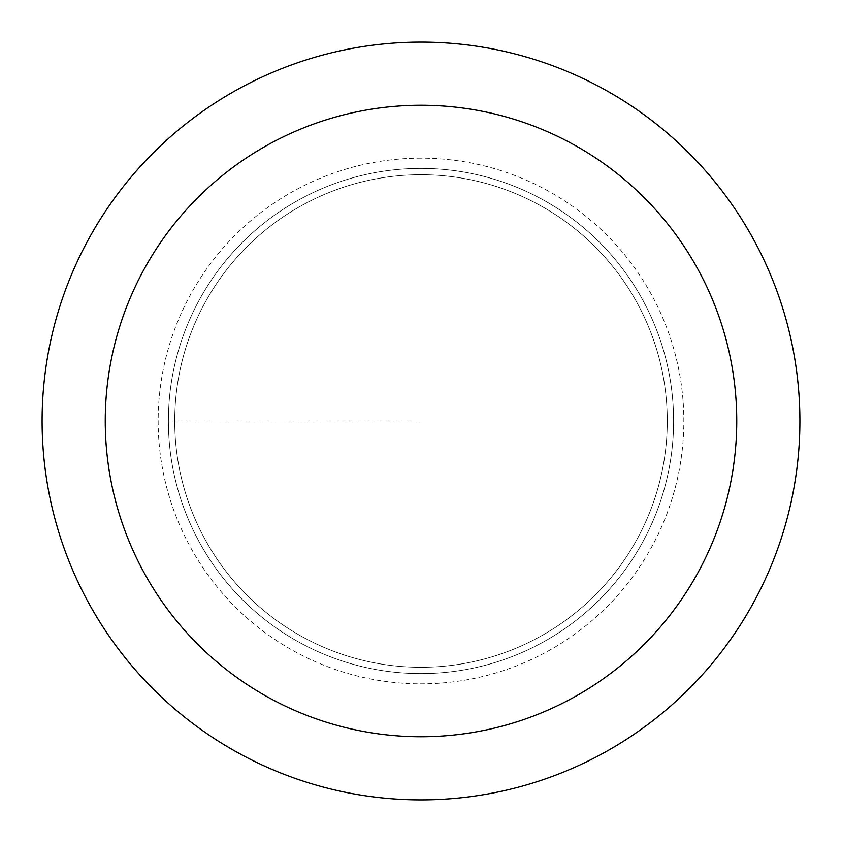 <?xml version="1.0" encoding="UTF-8"?>
<svg xmlns="http://www.w3.org/2000/svg" width="842" height="842" viewBox="0 0 842 842"><rect width="100%" height="100%" fill="white"/><g stroke="black" fill="none" stroke-linecap="round" stroke-linejoin="round"><path stroke-width="0.63" stroke-dasharray="4.21 3.16" d="M421 168.4A252.6 252.6 0 0 1 673.6 421A252.6 252.6 0 0 1 421 673.6A252.6 252.6 0 0 1 168.4 421A252.6 252.6 0 0 1 421 168.4A252.6 252.6 0 0 0 168.4 421A252.6 252.6 0 0 0 421 673.6A252.6 252.6 0 0 0 673.6 421A252.6 252.6 0 0 0 421 168.4A252.6 252.6 0 0 0 168.4 421A252.6 252.6 0 0 0 421 673.6A252.6 252.6 0 0 0 673.6 421A252.6 252.6 0 0 0 421 168.4A252.6 252.6 0 0 0 168.4 421A252.6 252.6 0 0 0 421 673.6A252.6 252.6 0 0 0 673.6 421A252.6 252.6 0 0 0 421 168.4M421 667.285A246.285 246.285 0 0 0 667.285 421A246.285 246.285 0 0 0 421 174.715A246.285 246.285 0 0 0 174.715 421A246.285 246.285 0 0 0 421 667.285A246.285 246.285 0 0 1 174.715 421A246.285 246.285 0 0 1 421 174.715A246.285 246.285 0 0 1 667.285 421A246.285 246.285 0 0 1 421 667.285A246.285 246.285 0 0 1 174.715 421A246.285 246.285 0 0 1 421 174.715A246.285 246.285 0 0 1 667.285 421A246.285 246.285 0 0 1 421 667.285M421 799.9A378.9 378.9 0 0 0 799.9 421A378.9 378.9 0 0 0 421 42.1A378.9 378.9 0 0 0 42.1 421A378.9 378.9 0 0 0 421 799.9M168.4 421L421 421L168.4 421M421 158.159A262.841 262.841 0 0 0 158.159 421A262.841 262.841 0 0 0 421 683.841A262.841 262.841 0 0 0 683.841 421A262.841 262.841 0 0 0 421 158.159"/><path stroke-width="1.26" d="M421 799.9A378.9 378.9 0 0 1 42.1 421A378.9 378.9 0 0 1 421 42.1A378.9 378.9 0 0 1 799.9 421A378.9 378.9 0 0 1 421 799.9M421 105.25A315.75 315.75 0 0 1 736.75 421A315.75 315.75 0 0 1 421 736.75A315.75 315.75 0 0 1 105.25 421A315.75 315.75 0 0 1 421 105.25"/></g></svg>
